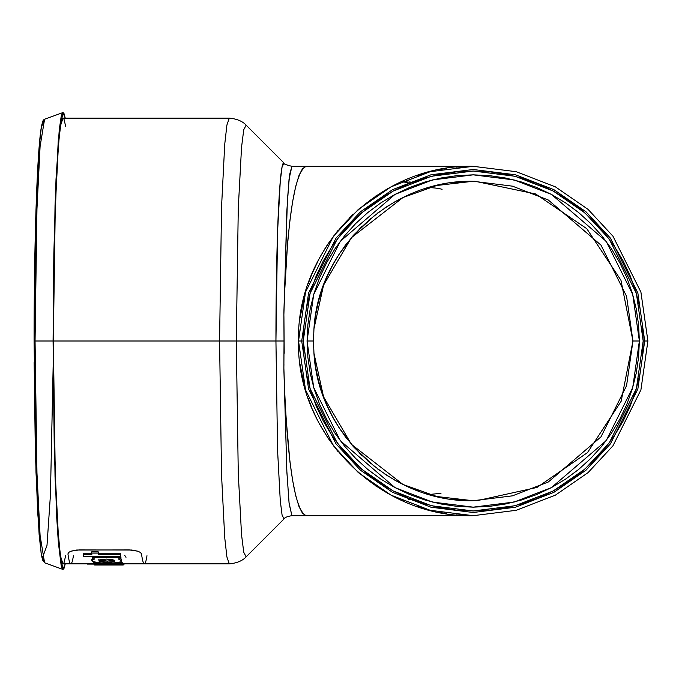<?xml version="1.0" encoding="UTF-8"?>
<svg xmlns="http://www.w3.org/2000/svg" width="682" height="682" viewBox="0 0 682 682"><rect width="100%" height="100%" fill="white"/><g stroke="black" fill="none" stroke-linecap="round" stroke-linejoin="round"><path stroke-width="1.02" d="M456.096 514.842L473.223 515.677L306.158 515.677L302.552 513.401L299.031 506.624L295.724 495.618L292.663 480.537L289.961 461.902L285.869 415.73L284.59 389.439L286.798 470.444L289.049 502.839L291.913 515.677C287.335 516.419 284.709 517.502 284.044 518.908L282.084 515.132L280.268 500.639L277.574 450.325L275.937 341L277.574 231.675L280.268 181.361L282.084 166.868L284.044 163.092C283.098 163.714 285.715 164.788 291.913 166.323L289.594 174.601L287.403 200.176L283.874 312.552L284.027 341L236.296 341L238.274 473.632L241.539 534.679L243.738 552.25L246.125 556.844L243.738 552.25L241.539 534.679L238.274 473.632L236.296 341L219.578 341L221.531 474.706L224.728 537.629L226.91 556.989L229.305 563.843L226.91 556.989L224.728 537.629L221.531 474.706L219.578 341L53.332 341L55.276 474.706L58.473 537.629L60.655 556.989L63.051 563.843L64.006 562.769L65.651 555.728M43.622 120.688L41.27 127.909L39.13 147.303L36.001 209.476L34.1 341L35.055 341L36.956 209.059L40.085 146.494L44.577 119.248L40.085 146.494L36.956 209.059L35.055 341L53.085 341L54.262 448.696L56.725 517.595L58.354 542.48L61.107 565.063L62.071 568.353L63.051 569.453L64.031 568.353L65.242 563.843L62.889 569.427L58.26 541.363L55.037 476.914L53.085 341L35.055 341L36.956 472.941L40.085 535.506L44.577 562.752L40.085 535.506L36.956 472.941L35.055 341L34.1 341L36.001 472.524L39.13 534.697L41.27 554.091L43.622 561.312M53.145 366.532L50.442 494.774L46.998 545.404L42.608 557.356M643.186 341L636.391 388.587L609.197 442.976L584.977 469.054L553.204 490.972L515.055 505.737L473.223 510.963L431.382 505.737L393.233 490.972L361.46 469.054L337.249 442.976L310.054 388.587L303.251 341L301.725 341L308.588 389.021L336.021 443.897L360.454 470.205L392.517 492.319L431.007 507.22L473.223 512.497L515.43 507.22L553.92 492.319L585.983 470.205L610.416 443.897L637.849 389.021L644.712 341L643.186 341L642.367 357.658L639.921 374.162L635.871 390.343L630.245 406.046L623.118 421.118L614.542 435.431L604.602 448.824L593.4 461.185L581.047 472.387L567.646 482.319L553.341 490.895L538.26 498.031L522.557 503.648L506.376 507.698L489.881 510.145L473.223 510.963L456.556 510.145L440.061 507.698L423.88 503.648L408.177 498.031L393.096 490.895L378.791 482.319L365.39 472.387L353.037 461.185L341.835 448.824L331.895 435.431L323.319 421.118L316.192 406.046L310.574 390.343L306.516 374.162L304.07 357.658L303.251 341L304.07 324.342L306.516 307.838L310.574 291.657L316.192 275.954L323.319 260.882L331.895 246.569L341.835 233.176L353.037 220.815L365.39 209.613L378.791 199.681L393.096 191.105L408.177 183.97L423.88 178.352L440.061 174.302L456.556 171.855L473.223 171.037L489.881 171.855L506.376 174.302L522.557 178.352L538.26 183.97L553.341 191.105L567.646 199.681L581.047 209.613L593.4 220.815L604.602 233.176L614.542 246.569L623.118 260.882L630.245 275.954L635.871 291.657L639.921 307.838L642.367 324.342L643.186 341L644.712 341L637.849 389.021L610.416 443.897L585.983 470.205L553.92 492.319L515.43 507.22L473.223 512.497L431.007 507.22L392.517 492.319L360.454 470.205L336.021 443.897L308.588 389.021L301.725 341L298.537 341L305.527 389.908L333.472 445.806L358.357 472.609L391.016 495.132L430.223 510.307L473.223 515.677L516.214 510.307L555.421 495.132L588.08 472.609L612.965 445.806L640.909 389.908L647.9 341L644.712 341L647.9 341L640.909 389.908L612.965 445.806L588.08 472.609L555.421 495.132L516.214 510.307L473.223 515.677L430.223 510.307L391.016 495.132L358.357 472.609L333.472 445.806L305.527 389.908L298.537 341L305.527 292.092L333.472 236.194L358.357 209.391L391.016 186.868L430.223 171.694L473.223 166.323L516.214 171.694L555.421 186.868L588.08 209.391L612.965 236.194L640.909 292.092L647.9 341L640.909 292.092L612.965 236.194L588.08 209.391L555.421 186.868L516.214 171.694L473.223 166.323L430.223 171.694L391.016 186.868L358.357 209.391L333.472 236.194L305.527 292.092L298.537 341L301.725 341L308.588 292.979L336.021 238.103L360.454 211.795L392.517 189.681L431.007 174.78L473.223 169.503L515.43 174.78L553.92 189.681L585.983 211.795L610.416 238.103L637.849 292.979L644.712 341L637.849 292.979L610.416 238.103L585.983 211.795L553.92 189.681L515.43 174.78L473.223 169.503L431.007 174.78L392.517 189.681L360.454 211.795L336.021 238.103L308.588 292.979L301.725 341L303.251 341L310.054 293.413L337.249 239.024L361.46 212.946L393.233 191.028L431.382 176.263L473.223 171.037L515.055 176.263L553.204 191.028L584.977 212.946L609.197 239.024L636.391 293.413L643.186 341M407.572 182.571L402.892 181.872M374.716 466.744L354.205 447.537L339.397 428.211L332.927 417.375L327.224 405.807L322.339 393.437L318.451 380.513L315.647 367.155L313.959 353.319L313.49 341L307.062 341L313.49 341L313.959 328.681L315.647 314.845L318.46 301.453L322.364 288.503L327.241 276.159L332.935 264.616L339.38 253.806L354.188 234.489L374.81 215.18M389.038 205.256L384.631 208.087M428.646 187.61L425.747 188.488M472.814 500.733C392.073 502.353 318.366 433.948 313.959 353.319L323.558 396.83L351.426 444.349L402.985 484.467L436.659 496.496L473.12 500.733L512.455 495.84L548.319 481.978L600.978 436.872L626.553 385.739L632.947 341L639.375 341L632.734 387.521L606.145 440.691L551.414 487.613L514.117 502.046L473.223 507.161L432.32 502.046L395.023 487.613L340.292 440.691L313.703 387.521L307.062 341L307.863 357.283L310.25 373.412L314.214 389.234L319.705 404.588L326.678 419.328L335.067 433.317L344.777 446.412L355.723 458.492L367.811 469.446L380.906 479.156L394.895 487.536L409.635 494.51L424.988 500.008L440.802 503.964L456.931 506.359L473.223 507.161L489.506 506.359L505.635 503.964L521.449 500.008L536.802 494.51L551.542 487.536L565.531 479.156L578.626 469.446L590.714 458.492L601.66 446.412L611.379 433.317L619.759 419.328L626.732 404.588L632.223 389.234L636.187 373.412L638.582 357.283L639.375 341L638.582 324.717L636.187 308.588L632.223 292.766L626.732 277.412L619.759 262.672L611.379 248.683L601.66 235.588L590.714 223.508L578.626 212.554L565.531 202.844L551.542 194.464L536.802 187.49L521.449 181.992L505.635 178.036L489.506 175.641L473.223 174.839L456.931 175.641L440.802 178.036L424.988 181.992L409.635 187.49L394.895 194.464L380.906 202.844L367.811 212.554L355.723 223.508L344.777 235.588L335.067 248.683L326.678 262.672L319.705 277.412L314.214 292.766L310.25 308.588L307.863 324.717L307.062 341L313.703 294.479L340.292 241.309L395.023 194.387L432.32 179.954L473.223 174.839L514.117 179.954L551.414 194.387L606.145 241.309L632.734 294.479L639.375 341L632.947 341L626.553 296.261L600.978 245.128L548.319 200.022L512.455 186.16L473.12 181.267L436.659 185.504L402.985 197.533L351.426 237.651L323.558 285.17L313.967 328.673C318.366 248.052 392.073 179.647 472.814 181.267M313.601 334.871L313.49 340.199M65.651 126.272L64.006 119.231L63.051 118.156L62.096 119.231L61.158 122.436L59.334 135.121L56.887 168.735L54.475 235.955L53.332 341L236.296 341L238.274 208.368L241.539 147.321L243.738 129.75L246.125 125.156L243.738 129.75L241.539 147.321L238.274 208.368L236.296 341L275.937 341A178.079 7.766 -90 0 1 284.079 163.126M73.417 555.728A222.843 9.719 -90 0 1 70.817 563.843A222.843 9.719 -90 0 1 67.936 553.886L68.601 552.48L70.885 551.201L79.044 549.931L131.711 550.016L137.841 551.201L140.458 552.48L141.498 553.886A222.843 9.719 90 0 0 144.379 563.843A222.843 9.719 -90 0 1 141.498 553.886L140.458 552.48L137.841 551.201L129.384 549.931L76.716 550.016L70.885 551.201L68.601 552.48L67.936 553.886A222.843 9.719 90 0 0 70.817 563.843L93.69 563.843M283.882 314.675L284.59 292.561C288.205 213.21 295.391 171.131 306.167 166.323L291.913 166.323L289.049 179.161L286.798 211.556L284.59 292.561L287.676 241.88L289.961 220.098L292.646 201.548L295.673 186.595L299.031 175.368L302.51 168.659L306.158 166.323L473.223 166.323L455.977 167.175M298.537 341.639L298.895 352.142M300.148 364.682L303.72 383.233M308.187 398.262L311.836 407.845M312.279 408.919L316.567 418.296M316.985 419.123L318.895 422.831M319.091 423.207L327.974 438.049L337.974 451.552M375.552 485.823L376.174 486.24M387.598 493.257L393.983 496.675M417.145 506.436L426.54 509.326M438.978 512.293L446.889 513.682M146.98 555.728A222.843 9.719 -90 0 1 144.379 563.843L123.212 563.843L123.212 565.003L109.231 565.003M98.438 553.23L120.262 553.23A222.843 9.719 90 0 0 120.578 555.404A222.843 9.719 -90 0 1 120.262 553.23L120.262 554.449A224.003 9.77 90 0 0 120.578 556.606L120.578 555.404L120.578 556.606L83.767 556.606A224.003 9.77 -90 0 1 83.46 554.449L91.848 554.449A224.003 9.77 -90 0 1 91.669 553.085L98.251 553.085A224.003 9.77 90 0 0 98.438 554.449L120.262 554.449L120.262 553.23L98.438 553.23L98.438 554.449L98.438 553.23A222.843 9.719 -90 0 1 98.251 551.857A222.843 9.719 90 0 0 98.438 553.23M83.46 553.23L91.686 553.23L83.46 553.23L83.46 554.449L83.46 553.23M91.669 551.857L98.251 551.857L98.251 553.085L98.251 551.857L91.669 551.857L91.669 553.085L91.669 551.857M106.085 565.003L123.212 565.003L122.82 563.733L122.82 564.901L104.73 564.193L122.393 564.202L122.393 563.034L122.393 564.202A224.003 9.77 -90 0 1 122.121 563.588L122.121 562.42A222.843 9.719 90 0 0 122.393 563.034A222.843 9.719 -90 0 1 122.121 562.42L118.907 562.42L122.121 562.42L122.121 563.588L93.587 563.588A224.003 9.77 90 0 0 93.843 564.176L110.092 564.875L94.645 565.003L94.269 564.202L94.269 564.884L110.092 564.875L93.843 564.176A224.003 9.77 -90 0 1 93.587 563.588L93.587 562.42L95.199 562.42L93.587 562.42L93.587 563.588L122.121 563.588A224.003 9.77 90 0 0 122.393 564.202L104.73 564.193L123.212 565.003L123.212 563.843M121.711 559.905L120.697 558.669L121.524 560.229M91.942 559.743L92.641 558.464L91.942 559.743M120.578 556.188L120.705 556.188A222.843 9.719 90 0 0 120.961 557.671A222.843 9.719 -90 0 1 120.705 556.188L120.578 556.188M473.291 166.323L473.223 166.323C380.121 163.876 296.167 247.421 298.537 341C296.167 434.579 380.121 518.124 473.223 515.677L306.167 515.677C295.391 510.869 288.205 468.79 284.59 389.439L283.874 368.067M446.889 168.318L438.978 169.707M426.233 172.759L417.179 175.555M393.94 185.342L386.882 189.144M376.174 195.76L375.552 196.177M352.739 214.515L349.695 217.481M337.974 230.448L327.974 243.951M327.198 245.136L324.308 249.689M319.091 258.802L311.836 274.155L308.187 283.738M303.882 298.119L300.054 318.034M298.904 329.721L298.537 340.361M34.151 362.594L35.234 444.86L38.371 524.194M40.92 551.84L42.77 560.263M42.77 121.737L41.841 124.908M36.913 185.206L35.234 237.14M34.518 277.045L34.151 319.406M53.085 341L55.037 205.086L58.26 140.637L62.889 112.573L65.242 118.156L64.031 113.647L63.051 112.547L62.071 113.647L61.107 116.937L59.24 129.938L56.001 179.46L53.844 253.576L53.085 341M284.044 163.092L246.125 125.156C246.262 125.505 242.246 119.282 229.305 118.156L226.91 125.011L224.728 144.371L221.531 207.294L219.578 341L221.531 207.294L224.728 144.371L226.91 125.011L229.305 118.156L63.051 118.156L60.655 125.011L58.473 144.371L55.276 207.294L53.332 341L54.074 426.276L56.18 498.576L57.655 526.291L60.229 554.244L62.096 562.769L63.051 563.843L70.817 563.843M306.167 166.323L473.223 166.323M283.917 365.467L283.934 364.503M284.206 353.302L283.917 316.542M144.379 563.843L229.305 563.843C242.246 562.718 246.262 556.495 246.125 556.844L284.044 518.908L282.084 515.132L280.268 500.639L277.574 450.325L275.937 341L284.027 341L283.874 369.448L286.892 472.387L289.142 503.751L291.913 515.677L306.167 515.677M313.49 341.801L313.601 347.129M425.764 493.521L428.68 494.399M414.511 489.557L418.356 491.014M401.8 483.879L408.245 486.922M393.667 479.514L398.467 482.157M389.064 476.769L384.776 474.007M403.173 500.256L403.633 500.187M464.425 500.486L477.033 500.69L536.981 487.451L587.509 452.592L621.157 401.246L632.947 341L620.97 280.293L586.81 228.7L535.617 193.961L475.056 181.276L464.502 181.506M459.702 181.838L453.862 182.444M446.65 183.492L443.505 184.055M432.618 186.518L428.876 187.541M417.486 191.31L416.949 191.506M413.309 192.929L412.141 193.407M408.322 195.043L403.284 197.388M398.561 199.792L393.685 202.477M379.755 211.471L377.129 213.406M370.82 218.411L368.229 220.618M362.287 226.066L359.798 228.53M354.188 234.489L351.818 237.191M346.533 243.721L344.555 246.347M339.38 253.806L337.172 257.302M332.935 264.616L331.563 267.191M327.42 275.75L325.715 279.714M322.364 288.503L321.171 292.058M318.46 301.453L317.633 304.863M313.959 353.319L315.681 367.393M317.471 376.464L318.451 380.513M321.094 389.712L322.339 393.437M325.698 402.244L327.224 405.807M331.043 413.803L332.969 417.452M337.428 425.108L339.619 428.552M344.146 435.09L346.541 438.304M351.835 444.826L354.205 447.537M359.815 453.496L362.312 455.951M368.067 461.237L370.838 463.607M377.206 468.653L379.78 470.546M433.13 495.618L435.227 496.146M438.739 496.965L440.768 497.4M442.916 497.834L446.369 498.457M453.982 499.565L459.711 500.162M469.404 181.31L458.867 181.915M438.995 184.975L428.952 187.524M408.612 182.145L403.565 181.565M408.288 499.727L411.186 499.241M440.998 493.299L430.052 494.407L438.432 496.897M459.208 500.119L469.114 500.682M124.704 555.361L125.991 557.296M91.942 560.928L95.992 562.565L107.449 563.238L117.696 562.641L120.74 561.891L121.711 560.877L120.74 561.891L113.076 563.093L99.282 562.957L92.249 561.312L92.121 560.084L94.807 558.865L92.616 558.865A224.003 9.77 -90 0 1 92.368 557.39L120.705 557.39A224.003 9.77 90 0 0 120.961 558.865L118.182 558.865L121.711 560.877L121.711 559.692L121.728 560.979L121.728 559.794M121.711 560.877L118.182 558.865L120.961 558.865L120.961 557.671L120.961 558.865A224.003 9.77 -90 0 1 120.705 557.39L120.705 556.188L120.705 557.39L92.368 557.39L92.368 556.606L92.368 557.39A224.003 9.77 90 0 0 92.616 558.865L94.807 558.865L91.891 560.519M123.212 564.781L123.604 563.843L123.604 564.773L124.073 564.227L123.604 564.773M122.82 563.733L122.393 563.724M87.202 564.091L93.801 564.091L87.202 564.091M120.578 556.606A224.003 9.77 -90 0 1 120.262 554.449L98.438 554.449A224.003 9.77 -90 0 1 98.251 553.085L91.669 553.085A224.003 9.77 90 0 0 91.848 554.449L83.46 554.449A224.003 9.77 90 0 0 83.767 556.606L120.578 556.606M94.645 565.003L107.662 565.003M98.805 560.834L100.893 559.649L106.511 559.104L112.342 559.649L114.184 560.212L114.84 561.133L111.652 562.036L104.073 562.164L99.026 561.133L99.282 560.212L100.893 559.649L106.511 559.104L114.184 560.212L114.926 560.834L114.448 561.414L107.219 562.258L107.219 561.081L114.448 560.229L107.219 561.081L107.219 562.258L99.546 561.414L98.805 560.834L99.282 560.212M99.026 559.948L107.219 561.081L101.388 560.689L98.805 559.649M114.926 560.834L114.448 561.414M62.889 569.427L44.577 562.752L42.531 559.931L41.21 553.852L37.698 512.855L35.498 455.593L34.1 341C34.032 239.28 37.382 144.038 41.798 124.917C43.887 117.142 43.281 121.166 44.577 119.248L62.889 112.573M298.537 341L298.554 338.698M428.441 187.541C435.116 187.857 439.651 188.471 442.064 189.366M433.539 186.672L432.814 186.467M412.354 182.307L409.115 181.941M434.093 495.183L432.797 495.533M91.882 560.647L91.882 559.453"/></g></svg>
